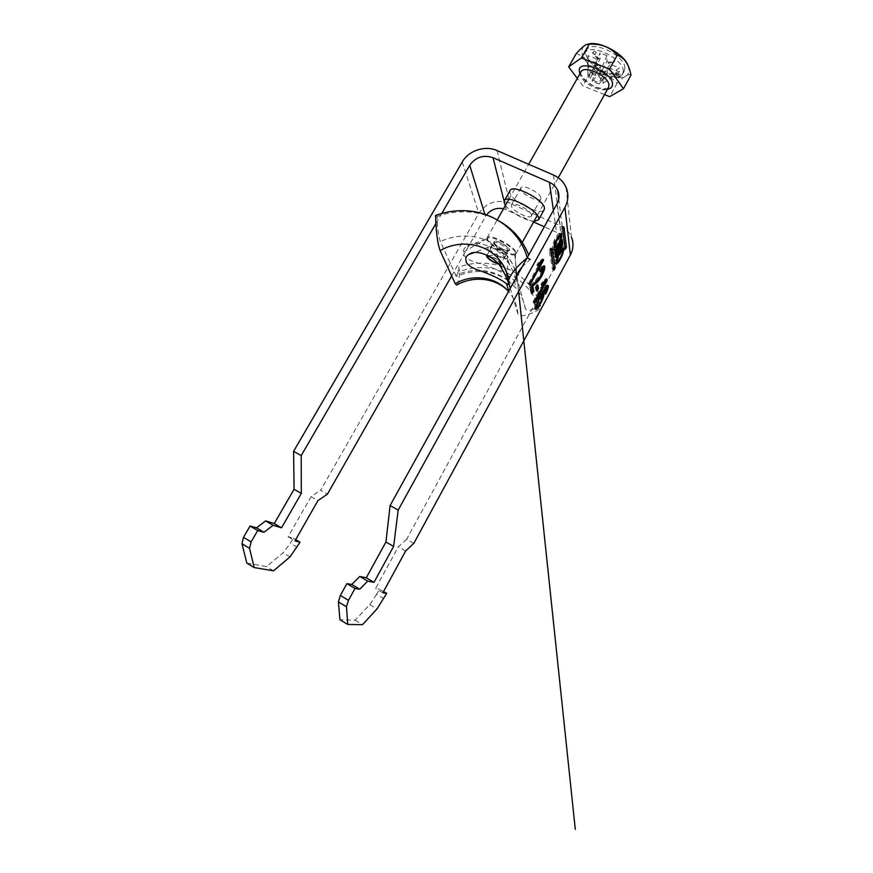 <?xml version="1.0" encoding="UTF-8"?>
<svg xmlns="http://www.w3.org/2000/svg" width="873" height="873" viewBox="0 0 873 873"><rect width="100%" height="100%" fill="white"/><g stroke="black" fill="none" stroke-linecap="round" stroke-linejoin="round"><path stroke-width="0.65" stroke-dasharray="4.37 3.27" d="M557.094 261.333L562.081 250.322M562.332 248.412L562.147 247.539C560.859 247.375 559.429 248.838 557.869 251.926C555.654 255.778 554.541 259.456 554.53 262.959L555.828 262.762M558.033 253.05C556.483 255.745 555.697 258.288 555.654 260.667C556.559 260.711 557.563 259.641 558.676 257.448C560.215 254.763 561.001 252.232 561.055 249.853C560.15 249.798 559.146 250.867 558.033 253.05M559.08 235.579C559.058 238.111 558.24 240.773 556.636 243.556C555.49 245.815 554.442 246.895 553.482 246.819C553.515 244.287 554.322 241.625 555.937 238.831C557.05 236.659 558.076 235.557 559.047 235.524M560.182 236.081L555.042 247.55M553.668 249.067L552.336 249.198C552.314 245.477 553.449 241.614 555.763 237.609C557.378 234.433 558.862 232.96 560.226 233.167L560.411 234.008M505.467 205.33C509.887 212.008 525.983 221.044 533.981 221.327M510.061 190.576L509.887 192.617C511.218 201.292 541.478 216.417 544.195 209.695M540.954 197.964C540.627 192.933 522.458 183.81 520.941 187.891L520.821 189.059C521.443 194.166 539.219 203.038 540.813 199.022L540.954 197.964M531.461 214.976C531.013 210.131 512.789 200.921 511.392 204.806L511.305 205.93C512.047 210.851 529.867 219.81 531.351 215.991L531.461 214.976M566.13 187.531L571.422 237.161C569.196 232.022 565.431 228.224 560.139 225.78L509.876 203.256C497.01 198.924 486.665 202.285 478.851 213.339L320.62 490.288L327.419 494.162M413.813 543.377L406.622 539.285L563.336 251.828C565.442 247.746 565.628 243.643 563.893 239.54C562.387 236.288 559.931 233.888 556.548 232.316L544.305 226.794M533.621 221.982L503.546 208.723M451.668 275.879L486.501 214.9M297.202 547.24L290.393 543.202L293.241 538.215L288.09 536.764L311.05 496.672L320.62 490.288M295.674 539.656L293.241 538.215M383.825 598.594L376.623 594.317L379.449 589.133L383.563 591.567M435.9 223.553L441.771 213.448M406.622 539.285L398.361 546.749L375.576 588.478L379.449 589.133M376.623 594.317L369.77 604.618L355.071 620.201L339.946 619.71M246.808 563.074L266.505 566.588L283.114 552.849L290.393 543.202M273.5 570.822L266.505 566.588M289.967 556.941L283.114 552.849M288.09 536.764L294.998 540.845M311.05 496.672L317.947 500.622M355.071 620.201L362.481 624.686M369.77 604.618L377.005 608.939M405.661 550.939L398.361 546.749M382.887 592.8L375.576 588.478M546.902 288.417L544.676 293.655L545.636 294.103M544.676 293.655L544.283 292.837L545.243 293.295M544.283 292.837L545.483 290.076L546.454 290.534M545.483 290.076L545.92 287.817L546.88 288.276M545.232 287.632L541.216 294.343M540.922 294.201L543.235 293.361M542.526 296.438L539.809 303.422M539.514 303.28L537.626 306.423M535.52 308.867L534.582 308.562L535.542 309.02M534.582 308.562C534.647 305.354 536.448 300.607 539.994 294.343L540.976 294.801M539.994 294.343L545.505 285.569L546.476 286.028M545.505 285.569L547.371 285.209M536.382 306.107L539.219 302.298C540.878 299.199 541.653 296.973 541.522 295.631L541.456 295.423M540.463 295.74L538.51 298.631L536 305.659M541.522 295.631L542.493 296.089M539.219 302.298L540.18 302.745M542.515 283.823L540.834 284.62L542.362 281.826L546.083 278.498L546.684 279.469M546.236 279.251L545.254 281.041M543.868 283.583L533.403 302.778L534.385 303.237M533.403 302.778L533.13 301.665L534.112 302.134M533.13 301.665L543.181 283.256M540.834 284.62L541.827 285.078M542.362 281.826L543.355 282.285M546.083 278.498L547.065 278.956M536.677 289.607L536.044 290.764L537.048 291.233M536.044 290.764L535.269 287.348L536.273 287.828M535.269 287.348L536.786 284.565L537.801 285.045M536.786 284.565L537.157 286.213M532.399 285.002L531.853 285.798M531.733 292.291L531.111 293.426L532.115 293.906M531.111 293.426L529.616 287.337L530.642 287.817M529.616 287.337L530.849 285.264L531.875 285.755M530.849 285.264L535.204 280.484L536.218 280.953M535.204 280.484L540.398 274.591L541.413 275.071M540.398 274.591L542.188 268.906L543.202 269.375M541.358 268.633L539.416 271.394L540.442 271.874M539.416 271.394L539.328 269.822L540.354 270.292M539.328 269.822C541.467 266.145 542.864 264.737 543.53 265.588L543.661 265.905M543.235 269.833L540.911 275.923M540.671 275.803L539.208 278.203M538.423 264.584L536.753 265.217L538.379 262.282L542.34 258.943L542.941 260.001M542.504 259.794L541.609 261.42M540.038 264.29L528.929 284.511L529.966 285.002M528.929 284.511L528.623 283.278L529.66 283.758M528.623 283.278L539.252 263.919M536.753 265.217L537.801 265.708M538.379 262.282L539.416 262.762M542.34 258.943L543.377 259.423M553.526 267.782L552.467 269.451L549.237 250.42L550.557 247.965L550.961 250.409M562.79 228.912L562.441 226.282L561.143 228.726L563.751 248.707L565.126 248.75M564.896 246.895L564.165 248.314M557.989 246.786L557.782 245.291L559.451 242.225L559.877 245.248L558.425 248.39M559.451 242.225L560.28 242.596M557.782 245.291L558.611 245.673M555.446 254.174L557.16 250.475L556.69 247.277L557.52 247.659M556.69 247.277L554.704 250.9L555.534 251.271M560.881 241.505L560.564 239.18L559.888 239.889L553.908 250.813L553.351 252.461L554.017 256.629L555.304 256.04M556.21 254.61L557.989 250.093L558.534 250.344M554.704 250.9L554.966 252.548M559.178 248.805L561.132 244.145M596.303 52.216L593.956 51.092L596.303 52.216M595.102 54.355L592.745 53.22L595.102 54.355M497.675 263.384L499.672 262.631C497.435 259.587 493.856 257.404 488.945 256.095M498.145 263.919L500.622 263.701L500.644 263.079C500.185 260.765 491.106 255.363 487.843 255.473M487.069 239.257L487.101 237.783C488.727 232.807 515.037 246.306 515.943 252.613L515.867 253.901C514.055 258.735 488.585 245.76 487.069 239.257M628.102 65.551L629.062 70.146C629.302 88.108 581.789 69.131 581.898 51.616C581.767 48.201 583.426 45.811 586.896 44.458L588.402 44.021M619.361 71.946L603.025 83.306L600.591 82.324L610.063 68.28L619.361 71.946L619.404 67.952L602.959 79.388L600.493 78.406L601.562 80.785L600.591 82.324L598.922 82.629L592.221 79.945L590.497 78.297L589.406 75.929L590.334 74.358L587.9 73.387L588.075 77.326L590.497 78.297L597.35 63.26L588.173 59.648L588.075 77.326M624.861 68.498L624.195 71.106C619.339 81.822 585.696 65.988 585.99 53.231L586.667 50.099C591.261 39.165 626.268 55.927 624.861 68.498M623.213 71.466L622.558 74.063C617.735 84.714 584.081 68.847 584.332 56.156L584.997 53.035C589.559 42.166 624.577 58.96 623.213 71.466M592.276 81.353L592.221 79.945L600.384 66.228L600.504 71.651L592.276 81.353L598.965 84.037L598.922 82.629L607.073 68.869L607.128 74.27L598.965 84.037M591.938 72.59L591.992 74.03L600.209 58.589L600.078 52.915L591.938 72.59L598.736 75.296L598.769 76.737L600.493 78.406L610.041 64.264L619.404 67.952M587.9 73.387L587.998 55.599L597.23 59.233L590.334 74.358L591.992 74.03L598.769 76.737L606.986 61.252L606.931 55.588L598.736 75.296M615.41 73.201L616.6 72.459L620.703 75.471L619.503 76.202L615.41 73.201L614.243 75.296L616.6 72.459M597.23 59.233L598.016 58.818L592.385 52.696L599.009 58.6L600.209 58.589M587.998 55.599L588.173 59.648M600.384 66.228L599.173 65.289L592.865 65.988L598.158 64.296L597.35 63.26M600.504 71.651L607.128 74.27M610.063 68.28L609.267 68.672L614.745 74.642L608.274 68.88L607.073 68.869M606.986 61.252L608.208 62.212L614.778 61.47L609.234 63.227L610.041 64.264M606.931 55.588L600.078 52.915M603.025 83.306L602.959 79.388M598.158 64.296L598.321 65.41L599.173 65.289M599.009 58.6L598.169 59.353L598.016 58.818M609.234 63.227L608.35 63.358L608.208 62.212M608.274 68.88L609.267 68.672M576.267 53.482C583.371 55.817 588.064 62.223 590.355 72.699C601.497 72.077 610.402 75.624 617.069 83.328C623.889 76.464 628.538 73.703 631.026 75.056M604.531 94.579L582.935 85.87L577.293 78.374M590.355 72.699L582.935 85.87M617.069 83.328L609.681 96.652M608.405 69.393L614.745 74.642M608.35 63.358L614.778 61.47M598.169 59.353L592.385 52.696M598.321 65.41L592.865 65.988M615.432 74.565L619.535 77.577L618.335 78.297L614.243 75.296M618.335 78.297L619.503 76.202M619.535 77.577L620.703 75.471M507.955 275.966C499.301 270.488 489.317 266.189 477.978 263.057C467.972 260.318 463.105 256.651 463.377 252.057C463.028 249.885 464.36 247.888 467.382 246.055C477.52 238.656 501.211 248.314 509.417 264.399C514.219 273.194 516.576 278.716 516.489 280.964L516.456 282.044L509.745 277.21M514.721 253.857C509.712 256.247 484.711 242.181 487.821 238.143L488.127 237.936C492.481 235.404 516.39 248.314 515.386 253.115L514.721 253.857L516.892 275.202L515.605 262.849L516.456 282.044M516.489 280.964L515.627 263.122M487.963 247.441L488.116 247.245C490.211 244.385 508.61 254.72 507.246 257.982L507.137 258.255C505.489 261.649 485.737 250.518 487.963 247.441M502.346 249.001C496.781 246.131 494.009 243.709 494.02 241.723C494.784 240.85 496.955 241.199 500.524 242.77C506.133 245.651 508.915 248.085 508.883 250.049C508.108 250.933 505.925 250.573 502.346 249.001M498.483 255.887C492.918 253.006 490.124 250.606 490.124 248.663C490.866 247.812 493.027 248.172 496.595 249.754C502.215 252.657 505.009 255.069 504.998 257C504.234 257.851 502.062 257.48 498.483 255.887M516.674 276.73L525.371 308.824C527.052 311.465 532.126 310.493 540.583 305.899L539.23 309.468C527.598 315.84 520.494 317.303 517.907 313.833L510.214 288.417M540.583 305.899C536.557 292.881 529.005 282.405 517.918 274.482M517.296 274.046C499.214 262.457 479.67 260.099 458.696 266.985L459.733 271.59C491.663 259.041 530.773 276.948 539.23 309.468M435.594 215.435L437.078 216.406C437.406 228.082 438.497 236.485 440.352 241.625L456.361 276.468C457.474 276.239 458.249 273.074 458.696 266.985M457.146 284.762C458.38 283.081 459.242 278.694 459.733 271.59M521.989 267.138L530.129 259.445L528.656 255.069M500.098 221.567C488.444 214.889 475.72 211.648 461.926 211.844C453.436 212.019 445.154 213.547 437.078 216.406M497.086 150.582L509.876 203.256M553.46 175.026L560.139 225.78M556.985 203.867L563.336 251.828M462.243 161.996L478.851 213.339M484.908 214.343L485.541 216.384M504.114 201.227L504.965 204.544M505.26 205.701L506.264 209.651M553.406 210.338L556.548 232.316M550.568 247.997L551.998 248.652M552.882 269.004L553.798 269.419M553.919 270.128L552.467 269.451L553.908 270.095M549.237 250.42L550.776 251.129M549.586 249.362L551.125 250.071M550.11 248.423L551.649 249.121M563.751 248.707L565.202 249.372M561.143 228.726L562.681 229.413M561.503 227.657L563.041 228.355M562.016 226.729L563.554 227.417M562.463 226.336L563.882 226.969M559.877 245.248L561.372 245.924M557.16 250.475L558.655 251.151M554.017 256.629L555.501 257.306M553.351 252.461L554.857 253.148M553.908 250.813L555.414 251.5M559.888 239.889L561.394 240.577M560.586 239.257L561.917 239.857M509.406 249.591C510.891 253.945 494.467 246.328 493.518 242.247C491.75 237.729 508.621 245.509 509.406 249.591M493.965 243.611C494.62 246.721 507.038 253.061 507.89 250.715L507.922 250.071C507.399 247.004 494.784 240.544 493.987 242.923L493.965 243.611M580.905 72.001L580.447 74.172C580.316 83.208 605.142 95.015 608.492 87.453M607.532 89.188C599.162 90.814 582.913 81.702 579.945 73.703M463.377 252.057L488.127 237.936M517.907 313.833C517.22 305.594 514.262 298.326 509.035 292.029L508.533 291.44M508.588 283.038L508.435 281.368M525.371 308.824C524.018 301.218 520.985 294.397 516.249 288.363L508.523 280.67M508.326 280.517C492.045 269.015 474.399 267.291 455.422 275.355M516.783 277.538C515.321 269.288 512.014 261.9 506.853 255.374C492.088 236.397 462.996 230.625 440.352 241.625M563.096 247.965L562.147 247.539M552.336 249.198L553.853 249.896M511.392 204.806L520.941 187.891M531.351 215.991L540.813 199.022M558.742 198.913L563.893 239.54M543.508 293.263L542.941 292.99M535.64 309.282L534.68 308.824M560.226 233.167L561.164 233.593M556.003 263.635L554.53 262.959M550.557 247.965L552.042 248.641M562.441 226.282L563.925 226.947M563.762 248.75L565.213 249.416M554.071 256.826L555.566 257.502M560.564 239.18L561.994 239.824M595.059 54.541L596.259 52.413M487.112 255.112L493.9 242.541C492.688 244.549 508.697 252.875 508.337 250.529L500.622 263.701M488.531 256.073L496.901 253.999L499.727 262.948M580.741 72.295L580.676 72.634C580.403 75.602 584.135 79.694 591.872 84.932C598.463 89.319 608.23 89.177 608.306 87.802M487.101 237.783L497.25 219.843M508.861 199.328L528.689 164.288M586.896 44.458L586.263 44.556M628.855 67.941L629.826 70.222M622.558 74.063L624.195 71.106M584.997 53.035L586.667 50.099M515.867 253.901L522.24 242.443M537.332 215.315L558.251 177.743M592.745 53.22L593.956 51.092M467.382 246.055L486.097 239.06C481.798 241.832 487.047 238.46 486.108 239.06L487.821 238.143M507.246 257.982L508.25 283.201M488.116 247.245L473.843 252.723M490.124 248.663L494.02 241.723M508.523 291.462L509.035 292.029L508.741 291.069M460.595 210.699L461.926 211.844M504.998 257L508.883 250.049M514.011 280.506L516.249 288.363L508.479 280.931M508.37 280.844C492.579 270.041 475.239 268.589 456.361 276.468M518.606 291.462L516.991 276.163L518.617 291.44M515.386 253.115L515.616 263.024M509.417 264.399L506.853 255.374C511.884 261.464 515.168 268.469 516.685 276.403"/><path stroke-width="1.31" d="M560.291 259.216C562.485 255.385 563.598 251.719 563.62 248.205C562.332 248.052 560.913 249.514 559.353 252.603C557.138 256.455 556.025 260.132 556.003 263.635C557.312 263.766 558.742 262.293 560.291 259.216M562.081 250.322L562.332 248.412M559.506 253.727C557.967 256.422 557.17 258.965 557.116 261.343C558.022 261.387 559.026 260.307 560.139 258.113C561.677 255.429 562.463 252.897 562.518 250.518C561.634 250.464 560.63 251.533 559.506 253.727M557.476 239.518C558.622 237.27 559.669 236.179 560.608 236.267C560.575 238.798 559.757 241.461 558.153 244.244C557.007 246.502 555.959 247.594 555.01 247.506C555.042 244.986 555.861 242.323 557.476 239.518M559.047 235.524L560.237 236.103M555.042 247.55L553.668 249.067M558.316 245.422C556.712 248.598 555.228 250.093 553.853 249.896C553.842 246.175 554.988 242.312 557.301 238.307C558.916 235.132 560.401 233.648 561.743 233.855C561.754 237.598 560.608 241.45 558.316 245.422M533.981 221.327L538.521 219.909L538.717 218.228C538.139 209.989 506.656 194.035 504.31 200.746L504.158 202.722L505.467 205.33M538.521 219.909L544.195 209.695L544.425 207.97C543.966 199.535 512.538 183.668 510.061 190.576L504.31 200.746M565.202 249.372L566.457 247.081L563.98 226.969L562.681 229.413L565.202 249.372M532.748 286.224L533.818 290.785L532.115 293.906L530.642 287.817L541.413 275.071L543.093 269.07C542.657 268.557 541.773 269.484 540.442 271.874L540.354 270.292C542.493 266.614 543.89 265.206 544.556 266.069L544.73 266.614C545.014 268.535 543.999 271.765 541.675 276.272C539.339 280.135 537.332 282.568 535.673 283.572L532.748 286.224L531.853 285.798M547.218 279.709L534.385 303.237L534.112 302.134L544.163 283.714L541.827 285.078L543.355 282.285L546.684 279.469M386.652 593.389L377.005 608.939L362.481 624.686L347.76 624.457L346.483 606.746L348.48 600.34L355.016 588.478L359.731 589.21L367.708 581.123L373.971 582.335L393.625 546.433L398.186 510.094L564.918 207.37L570.375 255.036L413.813 543.377L405.661 550.939L382.887 592.8L386.652 593.389L383.563 591.567M548.342 285.689C548.528 287.326 547.622 290.131 545.636 294.103L546.804 288.046L541.893 294.659L544.01 293.721C544.054 295.892 542.875 299.232 540.474 303.739C538.106 308.027 536.502 309.871 535.64 309.282L535.542 309.02C535.618 305.812 537.419 301.076 540.976 294.801L546.476 286.028L548.342 285.689L547.382 285.231L546.902 288.417M537.048 291.233L536.273 287.828L537.801 285.045L538.554 288.472L537.048 291.233M543.541 260.274L529.966 285.002L529.66 283.758L540.3 264.399L537.801 265.708L539.416 262.762L543.377 259.423L543.541 260.274L542.941 260.001M552.107 248.707L555.173 267.782L553.919 270.128L550.776 251.129L551.998 248.652M559.484 250.78C561.11 249.176 562.168 246.994 562.649 244.211L562.07 239.868L555.414 251.5L554.857 253.148L555.566 257.502C556.876 257.131 558.185 254.894 559.484 250.78L558.534 250.344M435.9 223.553L301.196 455.608L293.601 451.33L462.243 161.996C468.626 150.527 485.104 145.114 497.086 150.582L553.46 175.026C559.407 177.688 563.631 181.857 566.13 187.531C568.77 194.166 568.367 200.779 564.918 207.37M544.305 226.794L533.621 221.982M486.501 214.9C490.942 209.509 496.617 207.458 503.546 208.723M251.108 541.904L257.688 530.566L250.071 526.026L243.48 537.321L251.108 541.904L249.558 548.331L254.152 567.537L273.5 570.822L289.967 556.941L300.05 542.242L294.998 540.845L317.947 500.622L327.419 494.162L451.668 275.879M570.375 255.036C573.43 249.121 573.779 243.163 571.422 237.161M300.05 542.242L295.674 539.656M348.48 600.34L340.35 595.462L346.887 583.644L351.743 584.463L359.818 576.464L366.267 577.795L385.931 542.013L390.089 505.554L527.041 258.004M355.016 588.478L346.887 583.644M441.771 213.448L469.718 165.303C475.61 157.085 483.369 154.554 493.005 157.686L549.401 182.293L553.406 210.338M527.216 257.677L556.985 203.867C559.375 199.317 559.593 194.777 557.64 190.238C555.948 186.647 553.209 184.007 549.401 182.293M390.089 505.554L398.186 510.094M347.76 624.457L339.946 619.71L338.397 601.868L340.35 595.462M243.48 537.321L241.974 543.759L246.808 563.074L254.152 567.537M293.601 451.33L294.07 489.262L274.253 523.56L265.676 520.897L256.487 527.838L250.071 526.026M301.196 455.608L301.316 493.42L281.51 527.838L273.096 525.284L263.984 532.301L257.688 530.566M294.07 489.262L301.316 493.42M274.253 523.56L281.51 527.838M273.096 525.284L265.676 520.897M256.487 527.838L263.984 532.301M249.558 548.331L241.974 543.759M393.625 546.433L385.931 542.013M373.971 582.335L366.267 577.795M359.818 576.464L367.708 581.123M359.731 589.21L351.743 584.463M338.397 601.868L346.483 606.746M546.52 287.915L545.352 287.533L546.323 287.992M541.216 294.343L541.893 294.659M543.235 293.361L544.01 293.721M543.071 293.459L542.526 296.438M539.809 303.422L540.474 303.739M537.626 306.423L535.52 308.867M542.1 295.729L540.463 295.74M542.493 296.089L542.417 295.882C541.937 295.39 540.965 296.46 539.481 299.09C537.746 302.385 536.917 304.764 536.993 306.248L537.059 306.434C537.615 306.783 538.663 305.561 540.18 302.745C541.849 299.657 542.613 297.431 542.493 296.089M538.87 298.806L539.481 299.09M536.022 305.79L536.993 306.248M545.254 281.041L543.868 283.583M542.515 283.823L544.163 283.714M537.157 286.213L537.55 288.003L538.554 288.472M537.55 288.003L536.677 289.607M531.766 285.918L532.814 290.316L533.818 290.785M532.814 290.316L531.733 292.291M542.744 268.906L541.358 268.633M543.661 265.905L544.73 266.614M543.715 266.134L543.235 269.833M540.911 275.923L541.675 276.272M539.208 278.203L534.647 283.092L535.673 283.572M534.647 283.092L532.399 285.002M541.609 261.42L540.038 264.29M538.423 264.584L539.252 263.919L540.3 264.399M560.411 234.008L560.182 236.081M555.828 262.762L557.094 261.333M550.961 250.409L553.526 267.782M562.79 228.912L564.896 246.895M560.957 242.901L561.372 245.924L559.735 249.067L559.277 245.979L560.957 242.901L560.28 242.596M558.611 245.673L559.277 245.979M558.163 247.943L557.989 246.786M556.69 254.741L558.655 251.151L558.196 247.965L556.21 251.588L556.69 254.741L555.446 254.174M557.52 247.659L558.196 247.965M555.534 251.271L556.21 251.588M555.304 256.04L556.21 254.61M561.132 244.145L560.881 241.505M554.966 252.548L555.195 254.065M558.458 249.765L559.178 248.805M488.945 256.095L487.636 257C489.524 259.707 492.874 261.835 497.675 263.384M487.843 255.473L486.676 256.542C488.782 259.608 492.612 262.075 498.145 263.919M588.402 44.021C599.816 40.736 623.933 53.81 628.102 65.551M623.475 88.74L631.026 75.056L629.826 70.222C627.338 62.081 623.158 57.061 617.276 55.152C610.26 47.153 600.897 43.508 589.188 44.217L586.263 44.556C583.71 45.953 580.381 48.932 576.267 53.482L568.639 66.872L581.385 57.967L609.496 69.054L623.475 88.74L609.681 96.652L604.531 94.579M577.293 78.374L568.639 66.872M589.188 44.217L581.385 57.967M617.276 55.152L609.496 69.054M509.745 277.21L507.955 275.966M508.304 283.387C508.282 281.248 506.144 276.414 501.888 268.906C495.449 256.422 476.069 248.445 468.866 254.425C466.477 255.964 465.495 257.655 465.92 259.499C465.549 263.908 470.394 267.695 480.456 270.859C492.678 275.301 501.342 279.578 506.46 283.703L508.326 284.565L508.304 283.387M510.214 288.417L508.457 281.095C509.985 274.646 516.259 266.887 527.259 257.819C519.544 229.403 490.888 209.749 460.595 210.699C452.039 210.884 443.702 212.455 435.594 215.435C436.031 231.716 437.537 243.458 440.112 250.66L455.248 283.692L456.535 285.1L457.146 284.762M517.918 274.482L517.296 274.046M528.656 255.069C523.025 240.675 513.499 229.512 500.098 221.567M527.259 257.819L530.129 259.445M521.989 267.138C518.693 270.892 516.925 273.98 516.685 276.403L516.674 276.73M469.718 165.303L484.908 214.343M493.005 157.686L504.114 201.227M504.965 204.544L505.26 205.701M553.711 267.105L555.173 267.782M553.602 268.207L554.835 268.775M553.798 269.419L554.344 269.67M564.995 246.426L566.457 247.081M564.973 247.572L566.108 248.085M558.24 248.314L559.702 248.969M561.164 243.534L562.649 244.211M608.306 87.802L608.95 85.554C609.681 76.628 584.124 64.318 580.905 72.001L580.741 72.295M579.945 73.703L579.29 71.117C577.511 57.989 613.337 72.121 612.53 84.375C612.442 87.027 610.773 88.631 607.532 89.188M508.533 291.44C496.082 276.796 472.413 273.5 455.248 283.692M508.435 281.368C507.431 273.074 504.267 265.741 498.941 259.39C485.497 243.065 459.198 239.333 440.112 250.66M556.079 260.863L557.116 261.343M557.64 190.238L558.742 198.913M537.059 306.434L536.087 305.965M544.556 266.069L543.944 265.785M561.164 233.593L561.743 233.855M555.01 247.506L553.897 247.004M561.055 249.853L562.19 250.365M555.228 254.163L556.723 254.84M558.251 248.39L559.735 249.067M486.676 255.887L487.112 255.112M497.25 219.843L508.861 199.328M528.689 164.288L580.905 72.001M522.24 242.443L537.332 215.315M558.251 177.743L608.492 87.453M488.531 256.073L487.789 256.258M473.843 252.723L468.866 254.425M508.741 291.069L506.46 283.703M501.888 268.906L498.941 259.39C504.398 265.403 507.573 272.638 508.457 281.095M508.523 291.462C496.628 278.258 474.017 275.137 456.535 285.1M508.25 283.201L508.326 284.565M518.617 291.44L575.296 829.35L518.606 291.462"/></g></svg>
